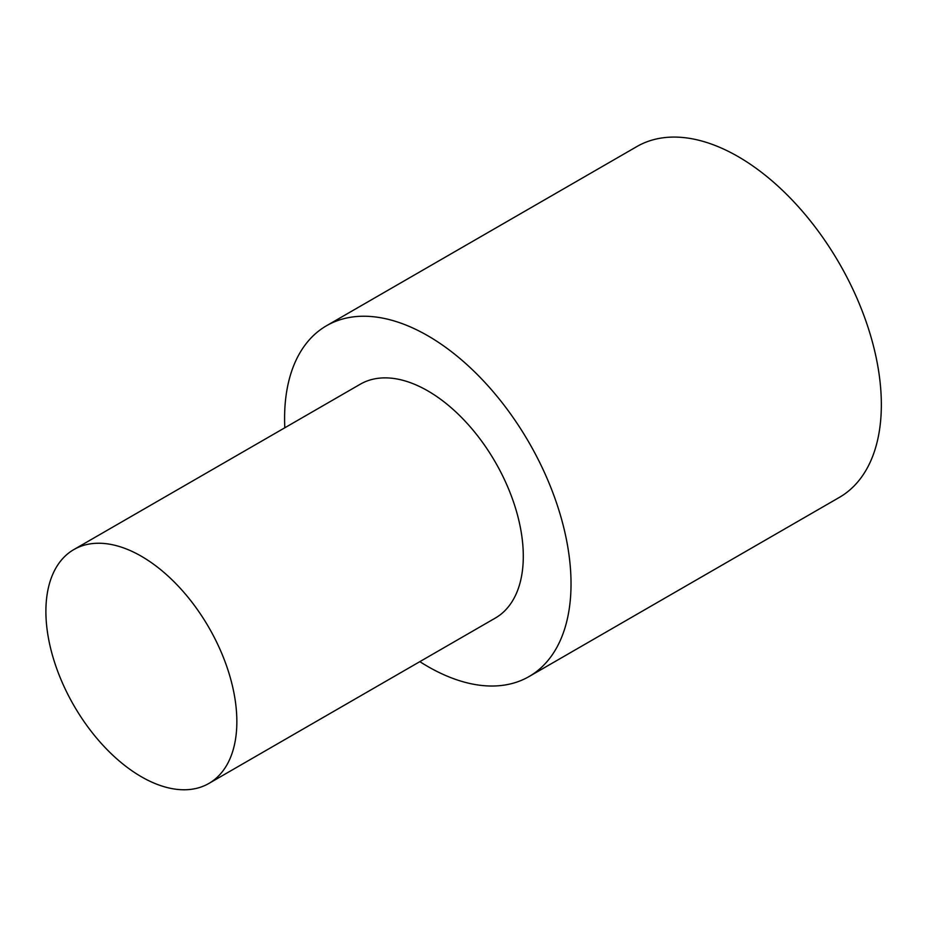 <?xml version="1.0" encoding="UTF-8"?>
<svg xmlns="http://www.w3.org/2000/svg" width="927" height="927" viewBox="0 0 927 927"><rect width="100%" height="100%" fill="white"/><g stroke="black" fill="none" stroke-linecap="round" stroke-linejoin="round"><path stroke-width="1.39" d="M284.809 427.776A202.538 116.941 60 0 1 326.536 325.725L636.849 146.57A202.538 116.941 60 0 1 738.124 156.593A202.538 116.941 60 0 1 870.441 335.076A202.538 116.941 60 0 1 839.387 497.382L529.085 676.536A202.538 116.941 60 0 1 427.81 666.501A202.538 116.941 60 0 1 419.838 661.646M326.536 325.725A202.538 116.941 60 0 1 427.81 335.748A202.538 116.941 60 0 1 560.128 514.242A202.538 116.941 60 0 1 529.085 676.536M141.368 556.258A135.029 77.961 60 0 1 229.583 675.238A135.029 77.961 60 0 1 208.888 783.442A135.029 77.961 60 0 1 141.368 776.756A135.029 77.961 60 0 1 53.163 657.764A135.029 77.961 60 0 1 73.859 549.56A135.029 77.961 60 0 1 141.368 556.258M73.859 549.56L360.302 384.195A135.029 77.961 60 0 1 427.81 390.881A135.029 77.961 60 0 1 516.026 509.862A135.029 77.961 60 0 1 495.319 618.066L208.888 783.442"/></g></svg>
